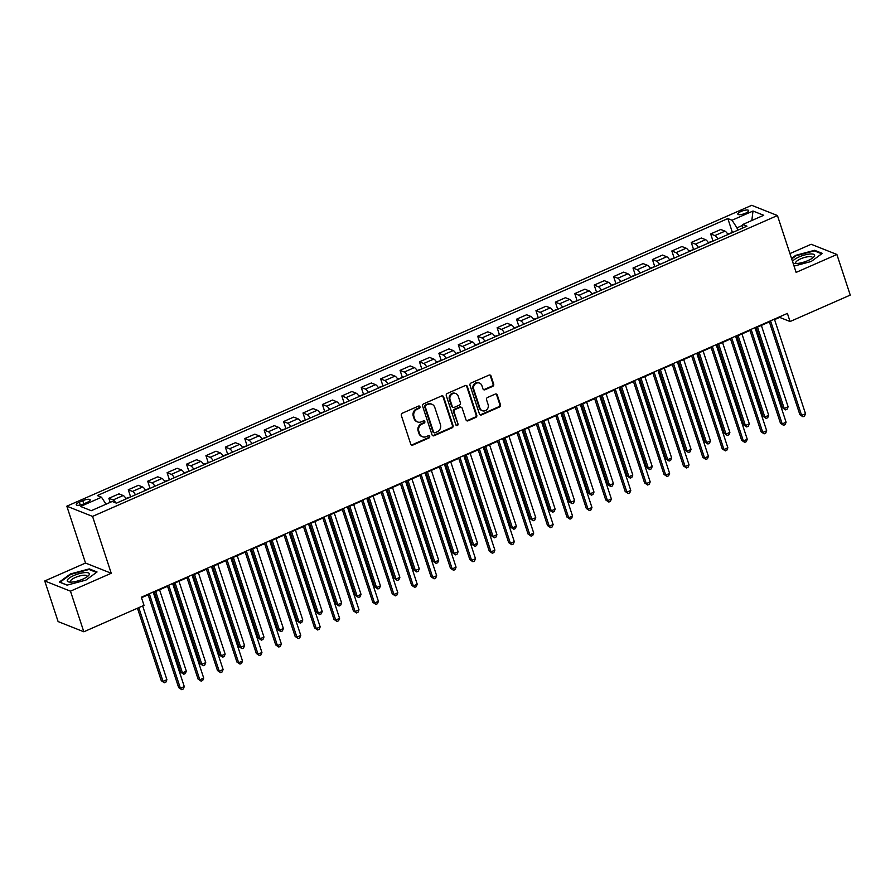<?xml version="1.0" encoding="UTF-8"?>
<svg xmlns="http://www.w3.org/2000/svg" width="895" height="895" viewBox="0 0 895 895"><rect width="100%" height="100%" fill="white"/><g stroke="black" fill="none" stroke-linecap="round" stroke-linejoin="round"><path stroke-width="1.34" d="M419.956 406.733A1.231 1.108 111.7 0 0 418.524 406.084L402.325 413.199A1.745 1.589 111.7 0 0 401.329 415.459L410.76 444.166A1.745 1.589 111.7 0 0 412.808 445.083L429.007 437.968A1.231 1.108 111.7 0 0 429.097 435.72A1.231 1.108 111.7 0 0 428.269 435.742L426.177 436.659A5.605 5.09 111.7 0 1 419.621 433.695L418.838 431.312A5.605 5.09 111.7 0 1 422.037 424.062L424.129 423.145A1.231 1.108 111.7 0 0 424.219 420.885A1.231 1.108 111.7 0 0 423.402 420.907L421.299 421.836A5.605 5.09 111.7 0 1 414.743 418.871L413.96 416.477A5.605 5.09 111.7 0 1 417.159 409.239L419.252 408.31A1.231 1.108 111.7 0 0 419.956 406.733M417.562 421.937L416.857 421.657A5.605 5.09 111.7 0 1 414.049 418.591L413.266 416.197A5.605 5.09 111.7 0 1 416.466 408.959L418.558 408.042A1.231 1.108 111.7 0 0 418.972 405.983M411.308 444.938A1.745 1.589 111.7 0 0 412.114 444.815L428.313 437.7A1.231 1.108 111.7 0 0 428.716 435.641M422.429 436.76L421.735 436.491A5.605 5.09 111.7 0 1 418.927 433.426L418.144 431.032A5.605 5.09 111.7 0 1 421.344 423.782L423.436 422.865A1.231 1.108 111.7 0 0 423.838 420.818M741.026 211.466A5.706 1.622 -18.2 0 0 737.827 214.129A5.706 1.622 -18.2 0 0 745.479 213.234A5.706 1.622 -18.2 0 0 748.668 210.571A5.706 1.622 -18.2 0 0 741.026 211.466M492.686 386.371A1.745 1.589 111.7 0 0 493.682 384.1L491.042 376.045A1.745 1.589 111.7 0 0 488.983 375.128L471.005 383.026A1.745 1.589 111.7 0 0 469.998 385.286L479.44 413.993A1.745 1.589 111.7 0 0 481.488 414.922L499.477 407.012A1.745 1.589 111.7 0 0 500.473 404.753L497.273 395.019A1.745 1.589 111.7 0 0 495.226 394.102L487.529 397.481A1.745 1.589 111.7 0 0 486.533 399.741L488.111 404.574A4.688 4.251 111.7 0 1 482.304 410.715A4.688 4.251 111.7 0 1 479.955 408.154L473.746 389.258A4.688 4.251 111.7 0 1 479.552 383.116A4.688 4.251 111.7 0 1 481.902 385.678L482.942 388.822A1.745 1.589 111.7 0 0 484.989 389.75L492.686 386.371L491.993 386.092A1.745 1.589 111.7 0 0 492.988 383.821L490.337 375.777A1.745 1.589 111.7 0 0 489.789 375.005M796.125 272.393L836.892 254.482L850.25 295.093L790.072 321.529L787.399 313.407L141.332 597.222L144.005 605.344L83.828 631.78L70.47 591.17L111.237 573.259L92.554 516.404L777.442 215.538L796.125 272.393M443.629 396.877A1.745 1.589 111.7 0 0 441.582 395.948L423.592 403.858A1.745 1.589 111.7 0 0 422.597 406.117L432.028 434.825A1.745 1.589 111.7 0 0 434.075 435.742L452.064 427.844A1.745 1.589 111.7 0 0 453.06 425.584L443.629 396.877L442.935 396.597A1.745 1.589 111.7 0 0 442.387 395.825M447.299 393.442L465.288 385.544A1.745 1.589 111.7 0 1 467.335 386.461L476.767 415.168A1.745 1.589 111.7 0 1 475.771 417.428L468.074 420.807A1.745 1.589 111.7 0 1 466.026 419.889L462.2 408.243A1.745 1.589 111.7 0 0 460.142 407.326L455.04 409.563A1.745 1.589 111.7 0 0 454.045 411.823L458.027 423.95A1.231 1.108 111.7 0 1 455.891 424.89L446.292 395.702A1.745 1.589 111.7 0 1 447.299 393.442M83.66 503.907L87.072 502.408A5.527 1.566 -18.2 0 0 90.171 499.824A5.527 1.566 -18.2 0 0 82.765 500.697L79.342 502.196A5.527 1.566 -18.2 0 0 76.254 504.78A5.527 1.566 -18.2 0 0 83.66 503.907M92.554 516.404L66.823 506.19L751.71 205.324L777.442 215.538M732.39 232.431L727.836 218.57L97.309 495.561L101.515 497.228L80.55 506.447L91.256 510.698L112.222 501.48L116.428 503.158L746.956 226.166L742.749 224.488L742.302 228.203M727.836 218.57L732.043 220.237L753.008 211.03L763.715 215.281L742.749 224.488M111.237 573.259L85.517 563.044L44.75 580.956L70.47 591.17M44.75 580.956L58.108 621.566L83.828 631.78M836.892 254.482L811.172 244.268L789.949 253.587M85.517 563.044L66.823 506.19M774.578 319.616L779.646 317.389L790.072 321.529M141.499 597.726L148.156 594.795M153.358 592.512L167.566 586.27M172.769 583.987L186.977 577.745M192.179 575.463L206.398 569.22M211.6 566.927L225.808 560.684M231.011 558.402L245.219 552.159M250.421 549.877L264.629 543.634M269.831 541.341L284.051 535.098M289.253 532.816L303.461 526.573M308.663 524.291L322.871 518.048M328.073 515.766L342.282 509.523M347.484 507.23L361.703 500.987M366.905 498.705L381.113 492.463M386.316 490.18L400.524 483.938M405.726 481.644L419.934 475.402M425.136 473.119L439.344 466.877M444.558 464.594L458.766 458.352M463.968 456.07L478.176 449.827M483.378 447.534L497.586 441.291M502.789 439.009L516.997 432.766M522.199 430.484L536.418 424.241M541.62 421.948L555.829 415.705M561.031 413.423L575.239 407.18M580.441 404.898L594.649 398.655M599.851 396.373L614.071 390.13M619.273 387.837L633.481 381.594M638.683 379.312L652.891 373.07M658.093 370.787L672.302 364.545M677.504 362.251L691.712 356.02M696.925 353.726L711.133 347.484M716.336 345.201L730.544 338.959M735.746 336.677L749.954 330.434M755.156 328.141L769.364 321.898M742.649 225.339L736.965 227.845L737.737 230.205M101.515 497.228L106.024 504.209M110.208 502.363L108.866 498.291L113.072 499.958A7.138 2.204 66.3 0 1 115.835 502.923M126.161 498.873A7.138 2.204 66.3 0 0 123.163 495.528L118.957 493.861L108.866 498.291M130.592 496.803L128.276 489.766L132.482 491.433A7.138 2.204 66.3 0 1 135.481 494.778M145.583 490.348A7.138 2.204 66.3 0 0 142.585 487.003L138.378 485.325L128.276 489.766M150.002 488.278L147.686 481.23L151.893 482.908A7.138 2.204 66.3 0 1 154.902 486.253M164.993 481.812A7.138 2.204 66.3 0 0 161.995 478.467L157.788 476.8L147.686 481.23M169.423 479.742L167.108 472.705L171.314 474.372A7.138 2.204 66.3 0 1 174.312 477.729M184.404 473.287A7.138 2.204 66.3 0 0 181.405 469.942L177.199 468.275L167.108 472.705M188.834 471.217L186.518 464.181L190.724 465.847A7.138 2.204 66.3 0 1 193.723 469.193M203.814 464.762A7.138 2.204 66.3 0 0 200.816 461.417L196.609 459.739L186.518 464.181M208.244 462.693L205.928 455.656L210.135 457.323A7.138 2.204 66.3 0 1 213.133 460.668M223.235 456.237A7.138 2.204 66.3 0 0 220.226 452.881L216.019 451.214L205.928 455.656M227.654 454.157L225.339 447.12L229.545 448.798A7.138 2.204 66.3 0 1 232.555 452.143M242.646 447.701A7.138 2.204 66.3 0 0 239.647 444.356L235.441 442.689L225.339 447.12M247.076 445.632L244.76 438.595L248.967 440.262A7.138 2.204 66.3 0 1 251.965 443.607M262.056 439.176A7.138 2.204 66.3 0 0 259.058 435.831L254.851 434.164L244.76 438.595M266.486 437.107L264.17 430.07L268.377 431.737A7.138 2.204 66.3 0 1 271.375 435.082M281.466 430.652A7.138 2.204 66.3 0 0 278.468 427.307L274.262 425.628L264.17 430.07M285.897 428.582L283.581 421.534L287.787 423.212A7.138 2.204 66.3 0 1 290.786 426.557M300.888 422.116A7.138 2.204 66.3 0 0 297.878 418.77L293.672 417.104L283.581 421.534M305.307 420.046L302.991 413.009L307.198 414.676A7.138 2.204 66.3 0 1 310.207 418.032M320.298 413.591A7.138 2.204 66.3 0 0 317.3 410.246L313.093 408.579L302.991 413.009M324.717 411.521L322.413 404.484L326.619 406.151A7.138 2.204 66.3 0 1 329.617 409.496M339.708 405.066A7.138 2.204 66.3 0 0 336.71 401.721L332.504 400.043L322.413 404.484M344.139 402.996L341.823 395.959L346.029 397.626A7.138 2.204 66.3 0 1 349.028 400.971M359.119 396.541A7.138 2.204 66.3 0 0 356.12 393.185L351.914 391.518L341.823 395.959M363.549 394.46L361.233 387.423L365.44 389.101A7.138 2.204 66.3 0 1 368.438 392.446M378.54 388.005A7.138 2.204 66.3 0 0 375.531 384.66L371.324 382.993L361.233 387.423M382.959 385.935L380.643 378.898L384.85 380.565A7.138 2.204 66.3 0 1 387.848 383.91M397.951 379.48A7.138 2.204 66.3 0 0 394.952 376.135L390.746 374.468L380.643 378.898M402.37 377.41L400.065 370.373L404.272 372.04A7.138 2.204 66.3 0 1 407.27 375.385M417.361 370.955A7.138 2.204 66.3 0 0 414.363 367.61L410.156 365.932L400.065 370.373M421.791 368.885L419.475 361.837L423.682 363.515A7.138 2.204 66.3 0 1 426.68 366.861M436.771 362.419A7.138 2.204 66.3 0 0 433.773 359.074L429.566 357.407L419.475 361.837M441.201 360.349L438.886 353.312L443.092 354.979A7.138 2.204 66.3 0 1 446.09 358.336M456.181 353.894A7.138 2.204 66.3 0 0 453.183 350.549L448.977 348.882L438.886 353.312M460.612 351.825L458.296 344.788L462.502 346.454A7.138 2.204 66.3 0 1 465.501 349.8M475.603 345.369A7.138 2.204 66.3 0 0 472.605 342.024L468.398 340.346L458.296 344.788M480.022 343.3L477.706 336.263L481.913 337.93A7.138 2.204 66.3 0 1 484.922 341.275M495.013 336.844A7.138 2.204 66.3 0 0 492.015 333.488L487.809 331.821L477.706 336.263M499.444 334.775L497.128 327.727L501.334 329.405A7.138 2.204 66.3 0 1 504.332 332.75M514.424 328.308A7.138 2.204 66.3 0 0 511.425 324.963L507.219 323.296L497.128 327.727M518.854 326.239L516.538 319.202L520.745 320.869A7.138 2.204 66.3 0 1 523.743 324.214M533.834 319.783A7.138 2.204 66.3 0 0 530.836 316.438L526.629 314.772L516.538 319.202M538.264 317.714L535.948 310.677L540.155 312.344A7.138 2.204 66.3 0 1 543.153 315.689M553.255 311.259A7.138 2.204 66.3 0 0 550.246 307.914L546.039 306.235L535.948 310.677M557.674 309.189L555.359 302.141L559.565 303.819A7.138 2.204 66.3 0 1 562.575 307.164M572.666 302.723A7.138 2.204 66.3 0 0 569.667 299.377L565.461 297.711L555.359 302.141M577.085 300.653L574.78 293.616L578.987 295.283A7.138 2.204 66.3 0 1 581.985 298.639M592.076 294.198A7.138 2.204 66.3 0 0 589.078 290.853L584.871 289.186L574.78 293.616M596.506 292.128L594.19 285.091L598.397 286.758A7.138 2.204 66.3 0 1 601.395 290.103M611.486 285.673A7.138 2.204 66.3 0 0 608.488 282.328L604.282 280.661L594.19 285.091M615.917 283.603L613.601 276.566L617.807 278.233A7.138 2.204 66.3 0 1 620.806 281.578M630.908 277.148A7.138 2.204 66.3 0 0 627.898 273.792L623.692 272.125L613.601 276.566M635.327 275.078L633.011 268.03L637.218 269.708A7.138 2.204 66.3 0 1 640.216 273.053M650.318 268.612A7.138 2.204 66.3 0 0 647.32 265.267L643.113 263.6L633.011 268.03M654.737 266.542L652.433 259.505L656.639 261.172A7.138 2.204 66.3 0 1 659.637 264.517M669.728 260.087A7.138 2.204 66.3 0 0 666.73 256.742L662.524 255.075L652.433 259.505M674.159 258.017L671.843 250.98L676.049 252.647A7.138 2.204 66.3 0 1 679.048 255.992M689.139 251.562A7.138 2.204 66.3 0 0 686.141 248.217L681.934 246.539L671.843 250.98M693.569 249.492L691.253 242.444L695.46 244.122A7.138 2.204 66.3 0 1 698.458 247.467M708.549 243.026A7.138 2.204 66.3 0 0 705.551 239.681L701.344 238.014L691.253 242.444M712.979 240.956L710.664 233.919L714.87 235.586A7.138 2.204 66.3 0 1 717.868 238.943M727.971 234.501A7.138 2.204 66.3 0 0 724.972 231.156L720.766 229.489L710.664 233.919M736.965 227.845L732.043 220.237M753.008 211.03L751.822 220.506M85.942 580.094L97.052 571.972L89.299 568.896L70.448 573.952L59.327 582.063L67.08 585.14L85.942 580.094M794.055 266.083L811.206 261.485L822.315 253.363L814.573 250.298L795.711 255.343L791.527 258.398M89.556 569.679L89.299 568.896M814.819 251.07L814.573 250.298M432.576 435.596A1.745 1.589 111.7 0 0 433.381 435.473L451.371 427.564A1.745 1.589 111.7 0 0 452.367 425.304L442.935 396.597M425.998 405.345A1.231 1.108 111.7 0 0 425.304 406.934L433.583 432.128A1.231 1.108 111.7 0 0 435.015 432.777L437.23 431.804A5.605 5.09 111.7 0 0 440.429 424.554L434.769 407.337A5.605 5.09 111.7 0 0 428.213 404.383L425.304 405.077A1.231 1.108 111.7 0 0 424.61 406.654L425.304 406.934M434.198 432.8L433.504 432.52A1.231 1.108 111.7 0 1 432.889 431.849L424.61 406.654M431.961 404.272L431.267 404.003A5.605 5.09 111.7 0 0 427.519 404.104L428.213 404.383M425.304 405.077L427.519 404.104M466.575 420.661A1.745 1.589 111.7 0 0 467.38 420.538L475.077 417.148A1.745 1.589 111.7 0 0 476.073 414.888L466.642 386.192A1.745 1.589 111.7 0 0 466.094 385.409M461.317 407.292L460.623 407.012A1.745 1.589 111.7 0 0 459.448 407.046L454.347 409.283A1.745 1.589 111.7 0 0 453.34 411.555L458.027 423.95M456.181 425.349A1.231 1.108 111.7 0 0 457.334 423.671M458.229 396.172A4.688 4.251 111.7 0 0 451.225 394.773A4.688 4.251 111.7 0 0 450.073 399.752L452.255 406.408A1.745 1.589 111.7 0 0 454.302 407.337L459.415 405.088A1.745 1.589 111.7 0 0 460.41 402.828L458.229 396.172M455.879 393.61L455.175 393.33A4.688 4.251 111.7 0 0 449.368 399.472L450.073 399.752M453.138 407.359L452.445 407.091A1.745 1.589 111.7 0 1 451.561 406.129L449.368 399.472M483.49 389.594A1.745 1.589 111.7 0 0 484.296 389.47L491.993 386.092M479.552 383.116L478.859 382.836A4.688 4.251 111.7 0 0 473.052 388.978L473.746 389.258M482.304 410.715L481.611 410.436A4.688 4.251 111.7 0 1 479.261 407.874L473.052 388.978M479.988 414.765A1.745 1.589 111.7 0 0 480.794 414.642L498.783 406.744A1.745 1.589 111.7 0 0 499.779 404.473L496.58 394.751A1.745 1.589 111.7 0 0 496.031 393.979M137.461 608.22L161.279 680.692L163.024 681.386L166.906 679.685L142.663 605.937M138.781 607.638L163.024 681.386L164.356 682.784L161.279 680.692M166.906 679.685L165.911 682.102L164.356 682.784M147.988 594.302L178.664 687.595L180.398 688.289L149.308 593.721M184.28 686.577L183.296 688.993L181.741 689.676L180.398 688.289L184.28 686.577L153.19 592.009M181.741 689.676L178.664 687.595M130.916 496.792L125.893 498.425M154.365 592.076L180.701 672.167L182.435 672.861L186.317 671.149L159.567 589.783M155.685 591.494L182.435 672.861L183.777 674.248L180.701 672.167M186.317 671.149L185.321 673.566L183.777 674.248M150.326 488.256L145.314 489.901M173.775 583.54L200.111 663.643L201.845 664.325L205.727 662.624L178.978 581.258M175.096 582.969L201.845 664.325L203.187 665.723L200.111 663.643M205.727 662.624L204.742 665.041L203.187 665.723M169.737 479.731L164.725 481.376M193.186 575.015L219.521 655.106L221.255 655.8L225.148 654.1L198.388 572.733M194.506 574.433L221.255 655.8L222.598 657.198L219.521 655.106M225.148 654.1L224.153 656.516L222.598 657.198M167.399 585.766L198.075 679.07L199.82 679.764L168.719 585.196M203.702 678.052L202.706 680.468L201.151 681.151L199.82 679.764L203.702 678.052L172.612 583.484M201.151 681.151L198.075 679.07M186.82 577.241L217.496 670.545L219.23 671.228L188.14 576.66M223.112 669.527L222.117 671.944L220.562 672.626L219.23 671.228L223.112 669.527L192.022 574.959M220.562 672.626L217.496 670.545M206.23 568.717L236.906 662.009L238.641 662.703L207.55 568.135M242.523 661.002L241.538 663.419L239.983 664.09L238.641 662.703L242.523 661.002L211.433 566.434M239.983 664.09L236.906 662.009M189.147 471.206L184.135 472.84M212.596 566.49L238.931 646.582L240.677 647.275L244.559 645.563L217.809 564.208M213.927 565.908L240.677 647.275L242.008 648.662L238.931 646.582M244.559 645.563L243.563 647.98L242.008 648.662M225.641 560.192L256.317 653.484L258.051 654.178L226.961 559.61M261.933 652.466L260.948 654.883L259.393 655.565L258.051 654.178L261.933 652.466L230.843 557.898M259.393 655.565L256.317 653.484M84.779 572.61A11.59 3.289 -18.2 0 0 70.459 577.264A11.59 3.289 -18.2 0 0 69.374 582.063A11.59 3.289 -18.2 0 0 71.813 582.086A11.59 3.289 -18.2 0 0 88.281 575.843A11.59 3.289 -18.2 0 0 84.779 572.61M87.005 576.872A8.782 2.495 -18.2 0 0 87.117 576.089A8.782 2.495 -18.2 0 0 83.694 575.239A8.782 2.495 -18.2 0 0 74.632 577.801A8.782 2.495 -18.2 0 0 70.448 581.571A8.782 2.495 -18.2 0 0 71.007 582.13M67.237 585.106L60.021 582.231L70.794 574.366L89.064 569.477L96.459 572.408M793.026 262.94A11.59 3.289 -18.2 0 0 794.637 263.454A11.59 3.289 -18.2 0 0 808.084 260.534A11.59 3.289 -18.2 0 0 813.544 257.234A11.59 3.289 -18.2 0 0 811.485 253.956A11.59 3.289 -18.2 0 0 799.045 256.943A11.59 3.289 -18.2 0 0 792.59 261.608M812.268 258.263A8.782 2.495 -18.2 0 0 812.391 257.48A8.782 2.495 -18.2 0 0 800.633 258.856A8.782 2.495 -18.2 0 0 795.711 262.962A8.782 2.495 -18.2 0 0 796.27 263.522M791.706 258.935L796.058 255.757L814.327 250.868L821.722 253.8M208.569 462.681L203.545 464.315M232.018 557.965L258.353 638.057L260.087 638.75L263.969 637.039L237.22 555.672M233.338 557.384L260.087 638.75L261.429 640.138L258.353 638.057M263.969 637.039L262.973 639.455L261.429 640.138M227.979 454.145L222.967 455.79M251.428 549.429L277.763 629.532L279.497 630.214L283.379 628.514L256.63 547.147M252.748 548.848L279.497 630.214L280.84 631.613L277.763 629.532M283.379 628.514L282.395 630.93L280.84 631.613M247.389 445.62L242.377 447.254M270.838 540.904L297.174 620.996L298.908 621.689L302.79 619.989L276.04 538.622M272.158 540.323L298.908 621.689L300.25 623.088L297.174 620.996M302.79 619.989L301.805 622.405L300.25 623.088M266.799 437.096L261.787 438.729M290.248 532.38L316.584 612.471L318.329 613.164L322.211 611.453L295.451 530.086M291.569 531.798L318.329 613.164L319.66 614.552L316.584 612.471M322.211 611.453L321.215 613.869L319.66 614.552M286.221 428.56L281.198 430.204M309.67 523.843L336.005 603.946L337.739 604.628L341.621 602.928L314.872 521.561M310.99 523.273L337.739 604.628L339.071 606.027L336.005 603.946M341.621 602.928L340.626 605.344L339.071 606.027M245.051 551.656L275.727 644.959L277.472 645.642L246.371 551.074M281.354 643.941L280.359 646.358L278.804 647.04L277.472 645.642L281.354 643.941L250.253 549.373M278.804 647.04L275.727 644.959M264.472 543.131L295.137 636.423L296.883 637.117L265.793 542.549M300.765 635.416L299.769 637.833L298.214 638.515L296.883 637.117L300.765 635.416L269.675 540.848M298.214 638.515L295.137 636.423M283.883 534.606L314.559 627.898L316.293 628.592L285.203 534.024M320.175 626.88L319.179 629.297L317.635 629.979L316.293 628.592L320.175 626.88L289.085 532.312M317.635 629.979L314.559 627.898M303.293 526.07L333.969 619.374L335.703 620.067L304.613 525.499M339.585 618.356L338.601 620.772L337.046 621.454L335.703 620.067L339.585 618.356L308.495 523.788M337.046 621.454L333.969 619.374M322.703 517.545L353.38 610.849L355.125 611.531L324.024 516.963M359.007 609.831L358.011 612.247L356.456 612.93L355.125 611.531L359.007 609.831L327.906 515.263M356.456 612.93L353.38 610.849M305.631 420.035L300.608 421.679M329.08 515.319L355.416 595.41L357.15 596.104L361.032 594.403L334.282 513.036M330.4 514.737L357.15 596.104L358.492 597.502L355.416 595.41M361.032 594.403L360.036 596.82L358.492 597.502M342.125 509.02L372.79 602.313L374.535 603.006L343.445 508.438M378.417 601.306L377.421 603.722L375.866 604.405L374.535 603.006L378.417 601.306L347.327 506.738M375.866 604.405L372.79 602.313M325.042 411.51L320.03 413.143M348.491 506.794L374.826 586.885L376.56 587.579L380.442 585.867L353.693 504.511M349.811 506.212L376.56 587.579L377.903 588.966L374.826 586.885M380.442 585.867L379.458 588.284L377.903 588.966M361.535 500.495L392.211 593.788L393.945 594.481L362.855 499.913M397.827 592.77L396.832 595.186L395.288 595.869L393.945 594.481L397.827 592.77L366.737 498.202M395.288 595.869L392.211 593.788M344.452 402.985L339.44 404.618M367.901 498.269L394.236 578.36L395.982 579.054L399.864 577.342L373.103 495.975M369.221 497.687L395.982 579.054L397.313 580.441L394.236 578.36M399.864 577.342L398.868 579.759L397.313 580.441M380.946 491.959L411.622 585.263L413.356 585.945L382.266 491.377M417.238 584.245L416.253 586.661L414.698 587.344L413.356 585.945L417.238 584.245L386.148 489.677M414.698 587.344L411.622 585.263M363.862 394.449L358.85 396.093M387.322 489.733L413.647 569.835L415.392 570.518L419.274 568.817L392.525 487.451M388.643 489.151L415.392 570.518L416.723 571.916L413.647 569.835M419.274 568.817L418.278 571.234L416.723 571.916M400.356 483.434L431.032 576.727L432.766 577.42L401.676 482.852M436.659 575.72L435.664 578.136L434.109 578.819L432.766 577.42L436.659 575.72L405.558 481.152M434.109 578.819L431.032 576.727M383.284 385.924L378.261 387.557M406.733 481.208L433.068 561.299L434.802 561.993L438.684 560.292L411.935 478.926M408.053 480.626L434.802 561.993L436.145 563.391L433.068 561.299M438.684 560.292L437.689 562.709L436.145 563.391M419.766 474.909L450.442 568.202L452.188 568.896L421.097 474.328M456.07 567.184L455.074 569.6L453.519 570.283L452.188 568.896L456.07 567.184L424.98 472.616M453.519 570.283L450.442 568.202M402.694 377.399L397.682 379.032M426.143 472.683L452.478 552.774L454.212 553.468L458.095 551.756L431.345 470.39M427.463 472.101L454.212 553.468L455.555 554.855L452.478 552.774M458.095 551.756L457.11 554.173L455.555 554.855M439.188 466.373L469.864 559.677L471.598 560.371L440.508 465.803M475.48 558.659L474.484 561.075L472.94 561.758L471.598 560.371L475.48 558.659L444.39 464.091M472.94 561.758L469.864 559.677M422.104 368.863L417.092 370.508M445.553 464.147L471.889 544.25L473.634 544.932L477.516 543.231L450.756 461.865M446.873 463.576L473.634 544.932L474.965 546.33L471.889 544.25M477.516 543.231L476.52 545.648L474.965 546.33M441.515 360.338L436.503 361.983M464.975 455.622L491.299 535.713L493.044 536.407L496.926 534.707L470.177 453.34M466.295 455.04L493.044 536.407L494.376 537.805L491.299 535.713M496.926 534.707L495.931 537.123L494.376 537.805M460.936 351.813L455.913 353.447M484.385 447.097L510.721 527.189L512.455 527.882L516.337 526.17L489.587 444.815M485.705 446.515L512.455 527.882L513.797 529.269L510.721 527.189M516.337 526.17L515.341 528.587L513.797 529.269M480.346 343.288L475.334 344.922M503.795 438.572L530.131 518.664L531.865 519.357L535.747 517.646L508.998 436.279M505.116 437.991L531.865 519.357L533.207 520.745L530.131 518.664M535.747 517.646L534.762 520.062L533.207 520.745M499.757 334.752L494.745 336.397M523.206 430.036L549.541 510.139L551.275 510.821L555.157 509.121L528.408 427.754M524.526 429.455L551.275 510.821L552.618 512.22L549.541 510.139M555.157 509.121L554.173 511.537L552.618 512.22M519.167 326.228L514.155 327.861M542.616 421.511L568.952 501.603L570.697 502.296L574.579 500.596L547.829 419.229M543.936 420.93L570.697 502.296L572.028 503.695L568.952 501.603M574.579 500.596L573.583 503.012L572.028 503.695M538.589 317.703L533.565 319.336M562.038 412.987L588.373 493.078L590.107 493.772L593.989 492.06L567.24 410.693M563.358 412.405L590.107 493.772L591.438 495.159L588.373 493.078M593.989 492.06L592.993 494.476L591.438 495.159M557.999 309.167L552.976 310.811M581.448 404.45L607.783 484.553L609.517 485.235L613.399 483.535L586.65 402.168M582.768 403.88L609.517 485.235L610.86 486.634L607.783 484.553M613.399 483.535L612.415 485.951L610.86 486.634M577.409 300.642L572.397 302.286M600.858 395.926L627.194 476.017L628.928 476.711L632.81 475.01L606.06 393.643M602.178 395.344L628.928 476.711L630.27 478.109L627.194 476.017M632.81 475.01L631.825 477.427L630.27 478.109M596.82 292.117L591.808 293.75M620.269 387.401L646.604 467.492L648.349 468.186L652.231 466.474L625.471 385.118M621.589 386.819L648.349 468.186L649.68 469.573L646.604 467.492M652.231 466.474L651.236 468.89L649.68 469.573M616.23 283.592L611.218 285.225M639.69 378.876L666.014 458.967L667.759 459.661L671.642 457.949L644.892 376.582M641.01 378.294L667.759 459.661L669.091 461.048L666.014 458.967M671.642 457.949L670.646 460.366L669.091 461.048M635.651 275.056L630.628 276.7M659.1 370.34L685.436 450.442L687.17 451.125L691.052 449.424L664.303 368.058M660.42 369.758L687.17 451.125L688.512 452.523L685.436 450.442M691.052 449.424L690.056 451.841L688.512 452.523M655.062 266.531L650.05 268.164M678.511 361.815L704.846 441.906L706.58 442.6L710.462 440.899L683.713 359.533M679.831 361.233L706.58 442.6L707.923 443.998L704.846 441.906M710.462 440.899L709.478 443.316L707.923 443.998M674.472 258.006L669.46 259.639M697.921 353.29L724.256 433.381L726.002 434.075L729.884 432.363L703.123 350.997M699.241 352.708L726.002 434.075L727.333 435.462L724.256 433.381M729.884 432.363L728.888 434.78L727.333 435.462M693.882 249.47L688.87 251.115M717.342 344.754L743.667 424.856L745.412 425.539L749.294 423.838L722.545 342.472M718.663 344.183L745.412 425.539L746.743 426.937L743.667 424.856M749.294 423.838L748.298 426.255L746.743 426.937M713.304 240.945L708.281 242.59M736.753 336.229L763.088 416.332L764.822 417.014L768.704 415.314L741.955 333.947M738.073 335.647L764.822 417.014L766.165 418.412L763.088 416.332M768.704 415.314L767.709 417.73L766.165 418.412M732.714 232.42L727.702 234.054M756.163 327.704L782.499 407.796L784.233 408.489L788.115 406.777L761.365 325.422M757.483 327.122L784.233 408.489L785.575 409.876L782.499 407.796M788.115 406.777L787.13 409.194L785.575 409.876M458.598 457.848L489.274 551.152L491.008 551.835L459.918 457.267M494.89 550.134L493.906 552.551L492.351 553.233L491.008 551.835L494.89 550.134L463.8 455.566M492.351 553.233L489.274 551.152M478.008 449.324L508.684 542.616L510.418 543.31L479.328 448.742M514.301 541.609L513.316 544.026L511.761 544.708L510.418 543.31L514.301 541.609L483.21 447.041M511.761 544.708L508.684 542.616M497.419 440.799L528.095 534.091L529.84 534.785L498.739 440.217M533.722 533.073L532.726 535.49L531.171 536.172L529.84 534.785L533.722 533.073L502.621 438.505M531.171 536.172L528.095 534.091M516.84 432.263L547.516 525.566L549.25 526.249L518.16 431.681M553.132 524.548L552.137 526.965L550.582 527.647L549.25 526.249L553.132 524.548L522.042 429.98M550.582 527.647L547.516 525.566M536.25 423.738L566.927 517.03L568.661 517.724L537.571 423.156M572.543 516.023L571.558 518.44L570.003 519.122L568.661 517.724L572.543 516.023L541.453 421.455M570.003 519.122L566.927 517.03M555.661 415.213L586.337 508.505L588.071 509.199L556.981 414.631M591.953 507.487L590.968 509.904L589.413 510.586L588.071 509.199L591.953 507.487L560.863 412.919M589.413 510.586L586.337 508.505M575.071 406.677L605.747 499.981L607.492 500.674L576.391 406.106M611.375 498.962L610.379 501.379L608.824 502.061L607.492 500.674L611.375 498.962L580.273 404.395M608.824 502.061L605.747 499.981M594.493 398.152L625.157 491.456L626.903 492.138L595.813 397.57M630.785 490.438L629.789 492.854L628.234 493.537L626.903 492.138L630.785 490.438L599.695 395.87M628.234 493.537L625.157 491.456M613.903 389.627L644.579 482.92L646.313 483.613L615.223 389.045M650.195 481.913L649.199 484.329L647.656 485.012L646.313 483.613L650.195 481.913L619.105 387.345M647.656 485.012L644.579 482.92M633.313 381.102L663.989 474.395L665.723 475.088L634.633 380.52M669.605 473.377L668.621 475.793L667.066 476.476L665.723 475.088L669.605 473.377L638.515 378.809M667.066 476.476L663.989 474.395M652.724 372.566L683.4 465.87L685.145 466.552L654.044 371.984M689.027 464.852L688.031 467.268L686.476 467.951L685.145 466.552L689.027 464.852L657.926 370.284M686.476 467.951L683.4 465.87M672.145 364.041L702.81 457.334L704.555 458.027L673.465 363.459M708.437 456.327L707.442 458.743L705.886 459.426L704.555 458.027L708.437 456.327L677.347 361.759M705.886 459.426L702.81 457.334M691.555 355.516L722.231 448.809L723.965 449.503L692.875 354.935M727.848 447.791L726.852 450.207L725.308 450.89L723.965 449.503L727.848 447.791L696.757 353.223M725.308 450.89L722.231 448.809M710.966 346.98L741.642 440.284L743.376 440.978L712.286 346.41M747.258 439.266L746.273 441.683L744.718 442.365L743.376 440.978L747.258 439.266L716.168 344.698M744.718 442.365L741.642 440.284M730.376 338.455L761.052 431.759L762.786 432.442L731.696 337.874M766.679 430.741L765.684 433.158L764.129 433.84L762.786 432.442L766.679 430.741L735.578 336.173M764.129 433.84L761.052 431.759M749.786 329.931L780.462 423.223L782.208 423.917L751.106 329.349M786.09 422.216L785.094 424.633L783.539 425.315L782.208 423.917L786.09 422.216L755 327.648M783.539 425.315L780.462 423.223M769.208 321.406L799.884 414.698L801.618 415.392L770.528 320.824M805.5 413.68L804.504 416.097L802.949 416.779L801.618 415.392L805.5 413.68L774.41 319.112M802.949 416.779L799.884 414.698M123.163 495.528L113.072 499.958M142.585 487.003L132.482 491.433M161.995 478.467L151.893 482.908M181.405 469.942L171.314 474.372M200.816 461.417L190.724 465.847M220.226 452.881L210.135 457.323M239.647 444.356L229.545 448.798M259.058 435.831L248.967 440.262M278.468 427.307L268.377 431.737M297.878 418.77L287.787 423.212M317.3 410.246L307.198 414.676M336.71 401.721L326.619 406.151M356.12 393.185L346.029 397.626M375.531 384.66L365.44 389.101M394.952 376.135L384.85 380.565M414.363 367.61L404.272 372.04M433.773 359.074L423.682 363.515M453.183 350.549L443.092 354.979M472.605 342.024L462.502 346.454M492.015 333.488L481.913 337.93M511.425 324.963L501.334 329.405M530.836 316.438L520.745 320.869M550.246 307.914L540.155 312.344M569.667 299.377L559.565 303.819M589.078 290.853L578.987 295.283M608.488 282.328L598.397 286.758M627.898 273.792L617.807 278.233M647.32 265.267L637.218 269.708M666.73 256.742L656.639 261.172M686.141 248.217L676.049 252.647M705.551 239.681L695.46 244.122M724.972 231.156L714.87 235.586M80.27 505.026L79.342 502.196M83.794 503.851L82.765 500.697M416.466 408.959L417.159 409.239M413.266 416.197L413.96 416.477M414.049 418.591L414.743 418.871M423.436 422.865L424.129 423.145M421.344 423.782L422.037 424.062M418.144 431.032L418.838 431.312M418.927 433.426L419.621 433.695M428.313 437.7L429.007 437.968M412.114 444.815L412.808 445.083M418.558 408.042L419.252 408.31M452.367 425.304L453.06 425.584M451.371 427.564L452.064 427.844M433.381 435.473L434.075 435.742M432.889 431.849L433.583 432.128M466.642 386.192L467.335 386.461M476.073 414.888L476.767 415.168M475.077 417.148L475.771 417.428M467.38 420.538L468.074 420.807M459.448 407.046L460.142 407.326M454.347 409.283L455.04 409.563M453.34 411.555L454.045 411.823M451.561 406.129L452.255 406.408M484.296 389.47L484.989 389.75M479.261 407.874L479.955 408.154M496.58 394.751L497.273 395.019M499.779 404.473L500.473 404.753M498.783 406.744L499.477 407.012M480.794 414.642L481.488 414.922M490.337 375.777L491.042 376.045M492.988 383.821L493.682 384.1"/></g></svg>
